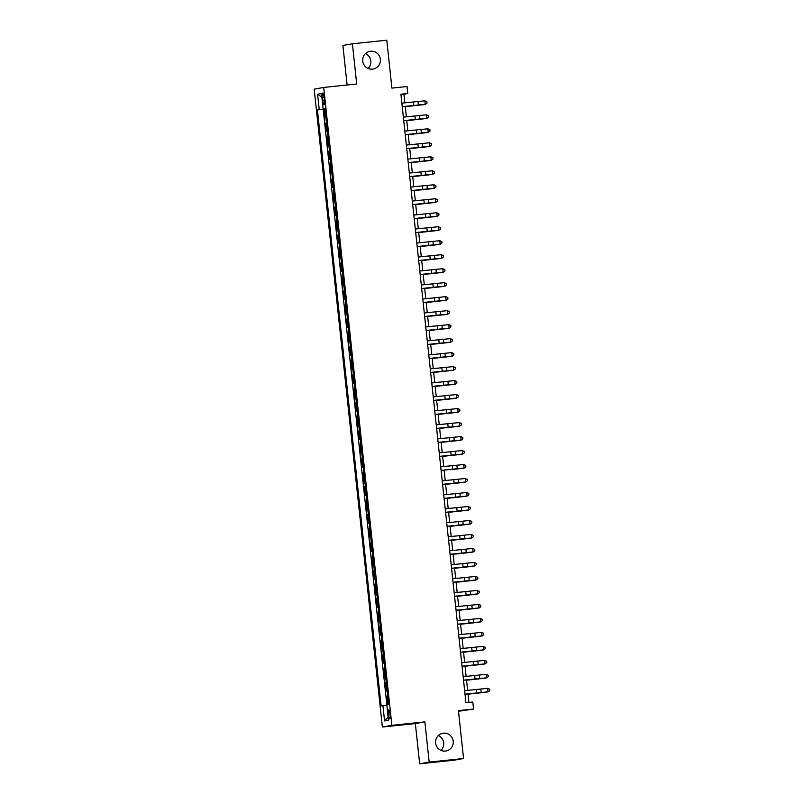 <?xml version="1.0" encoding="UTF-8"?>
<svg xmlns="http://www.w3.org/2000/svg" width="804" height="804" viewBox="0 0 804 804"><rect width="100%" height="100%" fill="white"/><g stroke="black" fill="none" stroke-linecap="round" stroke-linejoin="round"><path stroke-width="1.21" d="M438.341 735.549A9.005 8.844 -100.1 0 1 440.984 750.393M443.466 733.168A9.005 8.844 -100.1 0 1 453.185 740.886A9.005 8.844 -100.1 0 1 445.376 751.077A9.005 8.844 -100.1 0 1 435.657 743.358A9.005 8.844 -100.1 0 1 443.466 733.168M365.458 53.607A9.005 8.844 -100.1 0 1 368.111 68.451M370.584 51.225A9.005 8.844 -100.1 0 1 380.302 58.943A9.005 8.844 -100.1 0 1 372.493 69.134A9.005 8.844 -100.1 0 1 362.785 61.416A9.005 8.844 -100.1 0 1 370.584 51.225M390.03 714.253A4.502 0.834 -96 0 0 388.744 709.922A4.502 0.834 -96 0 0 388.392 714.545A4.502 0.834 -96 0 0 389.679 718.876A4.502 0.834 -96 0 0 390.03 714.253M458.511 711.299L473.556 709.027L472.812 702.033L465.938 702.746L400.905 94.249L407.779 93.525L407.035 86.53L391.91 88.108L386.784 40.2L352.413 43.788L342.896 45.486L347.117 85.003M419.658 763.8L454.039 760.212L463.556 758.514L429.175 762.102L424.874 721.881L391.87 725.329L382.362 727.027L415.356 723.58L419.658 763.8L429.175 762.102M391.87 725.329L323.7 87.445L314.193 89.143L382.362 727.027M325.881 117.424L324.967 117.585L324.072 109.193L324.997 109.103M326.484 123.022L325.57 123.183L326.494 123.082M325.57 123.183L326.464 131.575L327.379 131.414M328.876 145.403L327.962 145.564L327.057 137.172L327.982 137.072M330.374 159.393L329.449 159.554L328.555 151.162L329.479 151.062M331.861 173.383L330.946 173.543L330.052 165.152L330.977 165.051M333.358 187.362L332.444 187.533L331.549 179.141L332.474 179.041M334.856 201.352L333.941 201.523L333.037 193.131L333.962 193.03M336.353 215.341L335.429 215.512L334.534 207.11L335.459 207.02M337.841 229.331L336.926 229.492L336.032 221.1L336.956 221.01M339.338 243.321L338.424 243.481L337.529 235.09L338.454 234.999M340.836 257.31L339.921 257.471L339.017 249.079L339.941 248.989M342.333 271.3L341.409 271.461L340.514 263.069L341.439 262.968M343.821 285.289L342.906 285.45L342.012 277.058L342.936 276.958M345.318 299.279L344.403 299.44L343.509 291.048L344.434 290.947M346.815 313.269L345.901 313.429L344.996 305.038L345.921 304.937M348.313 327.248L347.388 327.419L346.494 319.027L347.418 318.927M349.8 341.238L348.886 341.409L347.991 333.017L348.916 332.916M351.298 355.227L350.383 355.398L349.489 346.996L350.413 346.906M352.795 369.217L351.881 369.378L350.976 360.986L351.901 360.895M354.293 383.206L353.368 383.367L352.474 374.976L353.398 374.885M355.78 397.196L354.865 397.357L353.971 388.965L354.896 388.875M357.277 411.186L356.363 411.346L355.468 402.955L356.393 402.854M358.775 425.175L357.86 425.336L356.956 416.944L357.88 416.844M360.272 439.165L359.348 439.326L358.453 430.934L359.378 430.833M361.76 453.154L360.845 453.315L359.951 444.924L360.875 444.823M363.257 467.134L362.343 467.305L361.448 458.913L362.373 458.813M364.755 481.124L363.84 481.294L362.936 472.893L363.86 472.802M366.252 495.113L365.328 495.284L364.433 486.882L365.358 486.792M367.74 509.103L366.825 509.264L365.931 500.872L366.855 500.781M369.237 523.092L368.322 523.253L367.428 514.861L368.353 514.771M370.734 537.082L369.82 537.243L368.915 528.851L369.84 528.751M372.232 551.072L371.307 551.232L370.413 542.841L371.337 542.74M373.719 565.061L372.805 565.222L371.91 556.83L372.835 556.73M375.217 579.051L374.302 579.212L373.408 570.82L374.332 570.719M376.714 593.04L375.8 593.201L374.895 584.809L375.82 584.709M378.212 607.02L377.287 607.191L376.393 598.799L377.317 598.699M379.699 621.01L378.784 621.18L377.89 612.779L378.815 612.688M381.196 634.999L380.282 635.16L379.387 626.768L380.312 626.678M382.694 648.989L381.779 649.15L380.875 640.758L381.799 640.667M384.191 662.978L383.267 663.139L382.372 654.747L383.297 654.657M385.679 676.968L384.764 677.129L383.87 668.737L384.794 668.637M387.176 690.958L386.262 691.118L385.367 682.727L386.292 682.626M322.474 97.505L322.796 100.58A4.362 0.804 -96 0 0 324.052 104.781A4.362 0.804 -96 0 0 324.394 100.299L324.062 97.224A4.362 0.804 -96 0 0 322.816 93.023A4.362 0.804 -96 0 0 322.474 97.505L324.082 97.334M324.072 109.193L323.208 109.344L386.845 704.837L388.623 704.525L324.947 108.61L323.138 108.932L324.957 108.771M386.824 704.847L388.473 720.233L384.563 720.927L382.915 705.54L381.116 705.862L317.429 109.947L319.238 109.625L317.59 94.239L321.499 93.545L323.138 108.932M387.779 696.555L386.855 696.716L387.709 704.686M385.367 682.727L386.282 682.566M383.87 668.737L384.784 668.576M382.372 654.747L383.287 654.587M380.875 640.758L381.799 640.597M379.387 626.768L380.302 626.607M377.89 612.779L378.805 612.618M376.393 598.799L377.307 598.628M374.895 584.809L375.82 584.639M373.408 570.82L374.322 570.649M371.91 556.83L372.825 556.669M370.413 542.841L371.327 542.68M368.915 528.851L369.84 528.69M367.428 514.861L368.343 514.701M365.931 500.872L366.845 500.711M364.433 486.882L365.348 486.721M362.936 472.893L363.86 472.732M361.448 458.913L362.363 458.742M359.951 444.924L360.865 444.753M358.453 430.934L359.368 430.763M356.956 416.944L357.88 416.784M355.468 402.955L356.383 402.794M353.971 388.965L354.886 388.804M352.474 374.976L353.388 374.815M350.976 360.986L351.901 360.825M349.489 346.996L350.403 346.836M347.991 333.017L348.906 332.846M346.494 319.027L347.408 318.856M344.996 305.038L345.921 304.867M343.509 291.048L344.424 290.887M342.012 277.058L342.926 276.898M340.514 263.069L341.429 262.908M339.017 249.079L339.941 248.918M337.529 235.09L338.444 234.929M336.032 221.1L336.946 220.939M334.534 207.11L335.449 206.95M333.037 193.131L333.962 192.96M331.549 179.141L332.464 178.97M330.052 165.152L330.967 164.981M328.555 151.162L329.469 151.001M327.057 137.172L327.982 137.012M473.556 709.027L458.431 710.605L463.556 758.514M323.7 87.445L356.705 84.008L352.413 43.788M404.844 102.852L403.92 94.219L407.779 93.525M468.923 702.435L468.018 693.932M467.637 690.375L466.521 679.943M466.139 676.385L465.024 665.953M464.642 662.395L463.526 651.964M463.154 648.406L462.039 637.974M461.657 634.426L460.541 623.994M460.159 620.437L459.044 610.005M458.662 606.447L457.546 596.015M457.174 592.458L456.059 582.026M455.677 578.468L454.561 568.036M454.18 564.478L453.064 554.046M452.682 550.489L451.567 540.057M451.195 536.499L450.079 526.067M449.697 522.51L448.582 512.078M448.2 508.52L447.084 498.088M446.702 494.54L445.587 484.108M445.215 480.551L444.099 470.119M443.718 466.561L442.602 456.129M442.22 452.572L441.105 442.14M440.723 438.582L439.607 428.15M439.235 424.592L438.12 414.16M437.738 410.603L436.622 400.171M436.24 396.613L435.125 386.181M434.743 382.624L433.627 372.192M433.255 368.634L432.14 358.202M431.758 354.654L430.642 344.223M430.261 340.665L429.145 330.233M428.763 326.675L427.648 316.243M427.276 312.686L426.16 302.254M425.778 298.696L424.663 288.264M424.281 284.706L423.165 274.275M422.783 270.717L421.668 260.285M421.296 256.727L420.18 246.295M419.799 242.738L418.683 232.306M418.301 228.758L417.186 218.316M416.804 214.768L415.688 204.337M415.316 200.779L414.201 190.347M413.819 186.789L412.703 176.357M412.321 172.8L411.206 162.368M410.824 158.81L409.708 148.378M409.336 144.82L408.221 134.389M407.839 130.831L406.723 120.399M406.342 116.841L405.226 106.409M400.935 94.53L403.92 94.219M324.977 108.962L319.238 109.625M323.208 109.344L317.429 109.947M386.855 696.716L387.779 696.616M382.915 705.54L386.855 705.088M321.881 97.153L317.59 94.239M384.563 720.927L388.141 717.098M424.874 721.881L415.356 723.58M401.859 103.143L424.854 100.822L426.874 101.706L427.024 103.103L426.874 101.706M402.231 106.641L425.226 104.319L424.854 100.822L426.823 101.686M426.964 103.093L425.356 104.359L402.241 106.701M425.356 104.359L427.024 103.103M405.256 106.661L423.547 104.681L405.246 106.61M403.347 117.133L426.341 114.811L428.371 115.696L428.522 117.093L428.371 115.696M403.729 120.63L426.713 118.309L426.341 114.811L428.311 115.675M428.462 117.072L426.854 118.349L403.729 120.69M426.854 118.349L428.522 117.093M404.844 131.122L427.839 128.801L429.869 129.675L430.009 131.082L429.869 129.675M405.216 134.62L428.21 132.298L427.839 128.801L429.808 129.665M429.959 131.062L428.351 132.328L405.226 134.68M428.351 132.328L430.009 131.082M406.342 145.112L429.336 142.79L431.356 143.665L431.507 145.072L431.356 143.665M406.713 148.609L429.708 146.288L429.336 142.79L431.306 143.655M431.457 145.052L429.849 146.318L406.723 148.67M429.849 146.318L431.507 145.072M407.839 159.102L430.833 156.78L432.853 157.654L433.004 159.051L432.853 157.654M408.211 162.599L431.205 160.277L430.833 156.78L432.803 157.644M432.944 159.041L431.336 160.308L408.221 162.659M431.336 160.308L433.004 159.051M406.754 120.65L425.045 118.67L406.744 120.6M408.241 134.64L426.542 132.66L408.241 134.59M409.738 148.629L428.029 146.65L409.738 148.579M411.236 162.619L429.527 160.629L411.226 162.569M409.326 173.091L432.321 170.77L434.351 171.644L434.502 173.041L434.351 171.644M409.708 176.589L432.693 174.267L432.321 170.77L434.291 171.634M434.441 173.031L432.833 174.297L409.708 176.639M432.833 174.297L434.502 173.041M412.733 176.599L431.024 174.619L412.723 176.558M410.824 187.071L433.818 184.759L435.848 185.634L435.989 187.03L435.848 185.634M411.196 190.568L434.19 188.257L433.818 184.759L435.788 185.623M435.939 187.02L434.331 188.287L411.206 190.628M434.331 188.287L435.989 187.03M414.221 190.588L432.522 188.608L414.221 190.548M412.321 201.06L435.316 198.749L437.336 199.623L437.487 201.02L437.336 199.623M412.693 204.558L435.688 202.246L435.316 198.749L437.286 199.613M437.436 201.01L435.828 202.276L412.703 204.618M435.828 202.276L437.487 201.02M415.718 204.578L434.009 202.598L415.718 204.528M413.819 215.05L436.813 212.738L438.833 213.613L438.984 215.01L438.833 213.613M414.191 218.547L437.185 216.236L436.813 212.738L438.783 213.603M438.924 215L437.316 216.266L414.201 218.608M437.316 216.266L438.984 215.01M417.216 218.567L435.507 216.588L417.206 218.517M415.306 229.039L438.301 226.728L440.331 227.602L440.481 228.999L440.331 227.602M415.688 232.537L438.672 230.215L438.301 226.728L440.27 227.582M440.421 228.989L438.813 230.256L415.688 232.597M438.813 230.256L440.481 228.999M418.713 232.557L437.004 230.577L418.703 232.507M416.804 243.029L439.798 240.708L441.828 241.592L441.969 242.989L441.828 241.592M417.175 246.526L440.17 244.205L439.798 240.708L441.768 241.572M441.919 242.979L440.311 244.245L417.186 246.587M440.311 244.245L441.969 242.989M420.201 246.547L438.502 244.567L420.201 246.496M418.301 257.019L441.296 254.697L443.316 255.582L443.466 256.978L443.316 255.582M418.673 260.516L441.667 258.195L441.296 254.697L443.265 255.561M443.416 256.958L441.808 258.225L418.683 260.576M441.808 258.225L443.466 256.978M421.698 260.536L439.989 258.556L421.698 260.486M419.799 271.008L442.793 268.687L444.813 269.561L444.964 270.968L444.813 269.561M420.17 274.506L443.165 272.184L442.793 268.687L444.763 269.551M444.913 270.948L443.295 272.214L420.18 274.566M443.295 272.214L444.964 270.968M423.195 274.526L441.486 272.546L423.185 274.476M421.286 284.998L444.28 282.676L446.31 283.551L446.461 284.958L446.31 283.551M421.668 288.495L444.652 286.174L444.28 282.676L446.25 283.541M446.401 284.938L444.793 286.204L421.668 288.556M444.793 286.204L446.461 284.958M424.693 288.515L442.984 286.536L424.683 288.465M422.783 298.987L445.778 296.666L447.808 297.54L447.949 298.937L447.808 297.54M423.155 302.485L446.15 300.163L445.778 296.666L447.748 297.53M447.898 298.927L446.29 300.193L423.165 302.545M446.29 300.193L447.949 298.937M426.18 302.505L444.481 300.515L426.18 302.455M424.281 312.977L447.275 310.656L449.295 311.53L449.446 312.927L449.295 311.53M424.653 316.474L447.647 314.153L447.275 310.656L449.245 311.52M449.396 312.917L447.788 314.183L424.663 316.525M447.788 314.183L449.446 312.927M427.678 316.485L445.969 314.505L427.678 316.444M425.778 326.957L448.773 324.645L450.793 325.519L450.943 326.916L450.793 325.519M426.15 330.454L449.145 328.143L448.773 324.645L450.742 325.509M450.893 326.906L449.275 328.173L426.16 330.514M449.275 328.173L450.943 326.916M429.175 330.474L447.466 328.494L429.165 330.434M427.276 340.946L450.26 338.635L452.29 339.509L452.441 340.906L452.29 339.509M427.648 344.444L450.632 342.132L450.26 338.635L452.23 339.499M452.381 340.896L450.773 342.162L427.648 344.504M450.773 342.162L452.441 340.906M430.673 344.464L448.964 342.484L430.663 344.413M428.763 354.936L451.758 352.624L453.788 353.499L453.928 354.896L453.788 353.499M429.135 358.433L452.129 356.122L451.758 352.624L453.727 353.489M453.878 354.886L452.27 356.152L429.145 358.494M452.27 356.152L453.928 354.896M432.16 358.453L450.461 356.473L432.16 358.403M430.261 368.925L453.255 366.604L455.275 367.488L455.426 368.885L455.275 367.488M430.632 372.423L453.627 370.101L453.255 366.604L455.225 367.468M455.376 368.875L453.768 370.141L430.642 372.483M453.768 370.141L455.426 368.885M433.657 372.443L451.948 370.463L433.657 372.393M431.758 382.915L454.752 380.593L456.772 381.478L456.923 382.875L456.772 381.478M432.13 386.412L455.124 384.091L454.752 380.593L456.722 381.458M456.873 382.865L455.255 384.131L432.14 386.473M455.255 384.131L456.923 382.875M435.155 386.433L453.446 384.453L435.145 386.382M433.255 396.905L456.24 394.583L458.27 395.467L458.421 396.864L458.27 395.467M433.627 400.402L456.622 398.08L456.24 394.583L458.21 395.447M458.36 396.844L456.752 398.111L433.627 400.462M456.752 398.111L458.421 396.864M436.652 400.422L454.943 398.442L436.642 400.372M434.743 410.894L457.737 408.573L459.767 409.447L459.908 410.854L459.767 409.447M435.115 414.392L458.109 412.07L457.737 408.573L459.707 409.437M459.858 410.834L458.25 412.1L435.125 414.452M458.25 412.1L459.908 410.854M438.14 414.412L456.441 412.432L438.14 414.361M436.24 424.884L459.235 422.562L461.255 423.437L461.406 424.834L461.255 423.437M436.612 428.381L459.607 426.06L459.235 422.562L461.205 423.427M461.355 424.824L459.747 426.09L436.622 428.442M459.747 426.09L461.406 424.834M439.637 428.401L457.928 426.411L439.637 428.351M437.738 438.873L460.732 436.552L462.752 437.426L462.903 438.823L462.752 437.426M438.11 442.371L461.104 440.049L460.732 436.552L462.702 437.416M462.853 438.813L461.235 440.079L438.12 442.421M461.235 440.079L462.903 438.823M441.135 442.391L459.426 440.401L441.125 442.341M439.235 452.863L462.22 450.541L464.25 451.416L464.4 452.813L464.25 451.416M439.607 456.35L462.601 454.039L462.22 450.541L464.189 451.406M464.34 452.803L462.732 454.069L439.607 456.411M462.732 454.069L464.4 452.813M440.723 466.843L463.717 464.531L465.747 465.405L465.888 466.802L465.747 465.405M441.094 470.34L464.089 468.028L463.717 464.531L465.687 465.395M465.838 466.792L464.23 468.059L441.105 470.4M464.23 468.059L465.888 466.802M442.22 480.832L465.214 478.521L467.235 479.395L467.385 480.792L467.235 479.395M442.592 484.33L465.586 482.018L465.214 478.521L467.184 479.385M467.335 480.782L465.727 482.048L442.602 484.39M465.727 482.048L467.385 480.792M442.632 456.37L460.923 454.391L442.622 456.33M449.918 469.717L462.421 468.38L449.918 469.717M445.617 484.35L463.908 482.37L445.617 484.299M443.718 494.822L466.712 492.51L468.732 493.385L468.883 494.782L468.732 493.385M444.089 498.319L467.084 496.008L466.712 492.51L468.682 493.375M468.832 494.772L467.214 496.038L444.099 498.379M467.214 496.038L468.883 494.782M447.114 498.339L465.405 496.359L447.104 498.289M445.215 508.811L468.199 506.49L470.229 507.374L470.38 508.771L470.229 507.374M445.587 512.309L468.581 509.987L468.199 506.49L470.169 507.354M470.32 508.761L468.712 510.027L445.587 512.369M468.712 510.027L470.38 508.771M448.612 512.329L466.903 510.349L448.602 512.279M446.702 522.801L469.697 520.479L471.727 521.364L471.868 522.761L471.727 521.364M447.074 526.298L470.069 523.977L469.697 520.479L471.667 521.344M471.817 522.741L470.209 524.017L447.084 526.359M470.209 524.017L471.868 522.761M450.099 526.318L468.4 524.339L450.099 526.268M448.2 536.791L471.194 534.469L473.214 535.343L473.365 536.75L473.214 535.343M448.572 540.288L471.566 537.966L471.194 534.469L473.164 535.333M473.315 536.73L471.707 537.997L448.582 540.348M471.707 537.997L473.365 536.75M451.597 540.308L469.888 538.328L451.597 540.258M449.697 550.78L472.692 548.459L474.712 549.333L474.862 550.74L474.712 549.333M450.069 554.278L473.064 551.956L472.692 548.459L474.661 549.323M474.812 550.72L473.194 551.986L450.079 554.338M473.194 551.986L474.862 550.74M453.094 554.298L471.385 552.318L453.084 554.247M451.195 564.77L474.179 562.448L476.209 563.323L476.36 564.72L476.209 563.323M451.567 568.267L474.561 565.946L474.179 562.448L476.149 563.313M476.3 564.709L474.692 565.976L451.567 568.327M474.692 565.976L476.36 564.72M454.592 568.287L472.883 566.297L454.582 568.237M452.682 578.759L475.677 576.438L477.707 577.312L477.847 578.709L477.707 577.312M453.054 582.257L476.048 579.935L475.677 576.438L477.646 577.302M477.797 578.699L476.189 579.965L453.064 582.307M476.189 579.965L477.847 578.709M456.079 582.277L474.38 580.287L456.079 582.227M454.18 592.749L477.174 590.427L479.194 591.302L479.345 592.699L479.194 591.302M454.551 596.236L477.546 593.925L477.174 590.427L479.144 591.292M479.295 592.689L477.687 593.955L454.561 596.297M477.687 593.955L479.345 592.699M457.576 596.256L475.867 594.277L457.576 596.216M455.677 606.729L478.671 604.417L480.691 605.291L480.842 606.688L480.691 605.291M456.049 610.226L479.043 607.914L478.671 604.417L480.641 605.281M480.792 606.678L479.174 607.945L456.059 610.286M479.174 607.945L480.842 606.688M459.074 610.246L477.365 608.266L459.064 610.196M457.174 620.718L480.159 618.407L482.189 619.281L482.34 620.678L482.189 619.281M457.546 624.216L480.541 621.904L480.159 618.407L482.129 619.271M482.279 620.668L480.671 621.934L457.546 624.276M480.671 621.934L482.34 620.678M460.571 624.236L478.862 622.256L460.561 624.185M458.662 634.708L481.656 632.396L483.686 633.271L483.827 634.668L483.686 633.271M459.034 638.205L482.028 635.894L481.656 632.396L483.626 633.25M483.777 634.657L482.169 635.924L459.044 638.265M482.169 635.924L483.827 634.668M462.059 638.225L480.36 636.245L462.059 638.175M460.159 648.697L483.154 646.376L485.174 647.26L485.325 648.657L485.174 647.26M460.531 652.195L483.526 649.873L483.154 646.376L485.124 647.24M485.274 648.647L483.666 649.913L460.541 652.255M483.666 649.913L485.325 648.657M463.556 652.215L481.847 650.235L463.556 652.165M461.657 662.687L484.651 660.365L486.671 661.25L486.822 662.647L486.671 661.25M462.029 666.184L485.023 663.863L484.651 660.365L486.621 661.23M486.772 662.627L485.154 663.903L462.039 666.245M485.154 663.903L486.822 662.647M465.054 666.204L483.345 664.225L465.044 666.154M463.154 676.677L486.139 674.355L488.169 675.229L488.319 676.636L488.169 675.229M463.526 680.174L486.52 677.852L486.139 674.355L488.108 675.219M488.259 676.616L486.651 677.883L463.526 680.234M486.651 677.883L488.319 676.636M466.551 680.194L484.842 678.214L466.541 680.144M464.642 690.666L487.636 688.345L489.666 689.219L489.807 690.626L489.666 689.219M465.013 694.164L488.008 691.842L487.636 688.345L489.606 689.209M489.757 690.606L488.149 691.872L465.024 694.224M488.149 691.872L489.807 690.626M468.039 694.184L486.34 692.204L468.039 694.133M324.404 100.41L322.796 100.58M413.417 102.028L413.789 105.525M418.02 101.555L418.392 105.053M414.904 116.017L415.276 119.515M419.507 115.545L419.889 119.042M416.402 130.007L416.773 133.504M421.005 129.534L421.376 133.032M417.899 143.996L418.271 147.494M422.502 143.524L422.874 147.021M419.397 157.986L419.768 161.483M423.999 157.514L424.371 161.011M420.884 171.976L421.256 175.473M425.487 171.503L425.869 175.001M422.381 185.965L422.753 189.463M426.984 185.493L427.356 188.99M423.879 199.955L424.251 203.452M428.482 199.482L428.854 202.98M425.376 213.944L425.748 217.442M429.979 213.472L430.351 216.969M426.864 227.924L427.236 231.421M431.467 227.462L431.848 230.949M428.361 241.914L428.733 245.411M432.964 241.441L433.336 244.939M429.859 255.903L430.23 259.401M434.461 255.431L434.833 258.928M431.356 269.893L431.728 273.39M435.959 269.42L436.331 272.918M432.843 283.882L433.215 287.38M437.446 283.41L437.828 286.907M434.341 297.872L434.713 301.369M438.944 297.4L439.316 300.897M435.838 311.862L436.21 315.359M440.441 311.389L440.813 314.887M437.336 325.851L437.708 329.349M441.939 325.379L442.311 328.876M438.823 339.841L439.205 343.338M443.426 339.368L443.808 342.866M440.321 353.83L440.692 357.328M444.924 353.358L445.295 356.855M441.818 367.81L442.19 371.307M446.421 367.338L446.793 370.835M443.316 381.799L443.687 385.297M447.918 381.327L448.29 384.825M444.803 395.789L445.185 399.286M449.406 395.317L449.788 398.814M446.3 409.779L446.672 413.276M450.903 409.306L451.275 412.804M447.798 423.768L448.17 427.266M452.401 423.296L452.773 426.793M449.295 437.758L449.667 441.255M453.898 437.286L454.27 440.783M450.783 451.747L451.165 455.245M455.386 451.275L455.767 454.773M452.28 465.737L452.652 469.234M456.883 465.265L457.255 468.762M453.778 479.727L454.149 483.224M458.38 479.254L458.752 482.752M455.275 493.716L455.647 497.204M459.878 493.244L460.25 496.741M456.762 507.696L457.144 511.193M461.365 507.223L461.747 510.721M458.26 521.685L458.632 525.183M462.863 521.213L463.235 524.71M459.757 535.675L460.129 539.172M464.36 535.203L464.732 538.7M461.255 549.665L461.627 553.162M465.858 549.192L466.23 552.69M462.742 563.654L463.124 567.152M467.345 563.182L467.727 566.679M464.24 577.644L464.611 581.141M468.843 577.171L469.214 580.669M465.737 591.633L466.109 595.131M470.34 591.161L470.712 594.659M467.235 605.623L467.606 609.12M471.837 605.151L472.209 608.648M468.722 619.613L469.104 623.11M473.325 619.14L473.707 622.638M470.219 633.602L470.591 637.09M474.822 633.13L475.194 636.627M471.717 647.582L472.089 651.079M476.32 647.109L476.692 650.607M473.214 661.571L473.586 665.069M477.817 661.099L478.189 664.596M474.702 675.561L475.084 679.058M479.305 675.089L479.686 678.586M476.199 689.551L476.571 693.048M480.802 689.078L481.174 692.576"/></g></svg>
